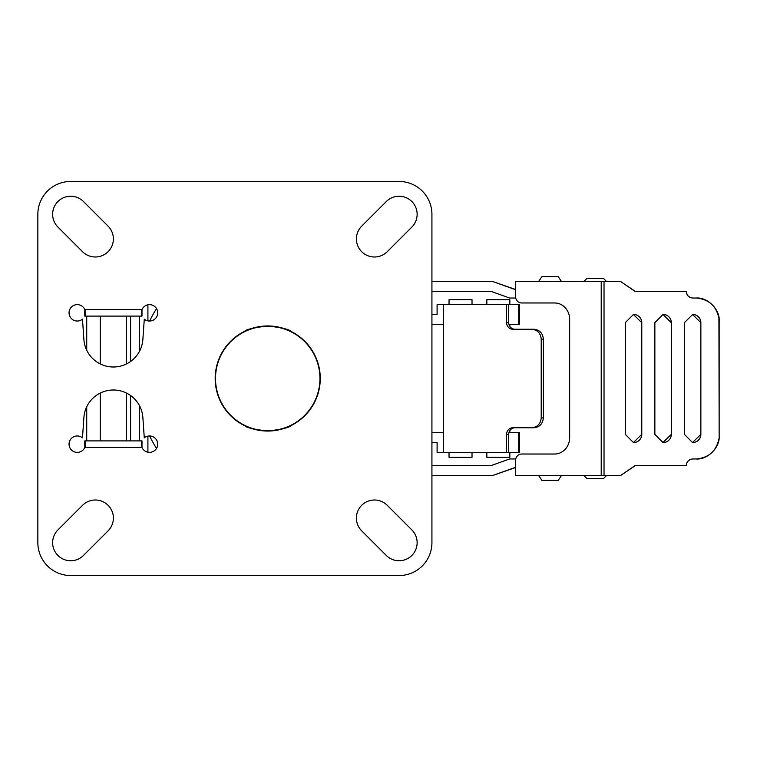 <?xml version="1.0" encoding="UTF-8"?>
<svg xmlns="http://www.w3.org/2000/svg" width="757" height="757" viewBox="0 0 757 757"><rect width="100%" height="100%" fill="white"/><g stroke="black" fill="none" stroke-linecap="round" stroke-linejoin="round"><path stroke-width="1.14" d="M85.087 310.361L85.087 315.281M84.784 309.537L141.985 309.537A8.213 8.213 0 0 1 157.711 312.821A8.213 8.213 0 0 1 144.284 319.161L142.865 339.514A29.551 29.551 0 0 1 113.38 367.003A29.551 29.551 0 0 1 83.895 339.514L82.475 319.161A8.213 8.213 0 0 1 69.048 312.821A8.213 8.213 0 0 1 84.784 309.537L84.784 316.104C85.541 315.669 85.541 313.483 84.784 309.537L84.784 316.104L141.985 316.104L141.985 309.537C141.218 313.483 141.218 315.669 141.985 316.104M244.738 331.254C246.091 329.409 253.756 327.639 267.732 325.955A52.545 52.545 0 0 1 320.268 378.5A52.545 52.545 0 0 1 267.732 431.045C253.737 429.351 246.072 427.591 244.738 425.746M290.716 425.746C289.363 427.591 281.708 429.361 267.732 431.045A52.545 52.545 0 0 1 215.187 378.5A52.545 52.545 0 0 1 267.732 325.955C281.718 327.649 289.382 329.409 290.716 331.254M84.784 447.463L84.784 440.896C85.541 441.331 85.541 443.517 84.784 447.463L141.985 447.463A8.213 8.213 0 0 0 157.711 444.179A8.213 8.213 0 0 0 144.284 437.839L142.865 417.486A29.551 29.551 0 0 0 113.38 389.997A29.551 29.551 0 0 0 83.895 417.486L82.475 437.839A8.213 8.213 0 0 0 69.048 444.179A8.213 8.213 0 0 0 84.784 447.463M70.694 560.757A18.064 18.064 0 0 0 83.459 555.468L108.09 530.837A18.064 18.064 0 0 0 108.09 505.298A18.064 18.064 0 0 0 82.551 505.298L57.92 529.928A18.064 18.064 0 0 0 70.694 560.757M399.09 560.757A18.064 18.064 0 0 0 411.855 529.928L387.224 505.298A18.064 18.064 0 0 0 361.685 505.298A18.064 18.064 0 0 0 361.685 530.837L386.316 555.468A18.064 18.064 0 0 0 399.09 560.757M374.46 256.992A18.064 18.064 0 0 0 387.224 251.703L411.855 227.072A18.064 18.064 0 0 0 411.855 201.532A18.064 18.064 0 0 0 386.316 201.532L361.685 226.163A18.064 18.064 0 0 0 374.46 256.992M95.316 256.992A18.064 18.064 0 0 0 108.09 226.163L83.459 201.532A18.064 18.064 0 0 0 57.92 201.532A18.064 18.064 0 0 0 57.92 227.072L82.551 251.703A18.064 18.064 0 0 0 95.316 256.992M85.087 441.719L85.087 446.639A8.213 8.213 0 0 0 85.21 446.233M141.985 447.463L141.985 440.896L141.985 447.463C141.218 443.517 141.218 441.331 141.985 440.896L84.784 440.896M70.694 181.462A32.844 32.844 0 0 0 37.85 214.297L37.85 542.703A32.844 32.844 0 0 0 70.694 575.538L399.09 575.538A32.844 32.844 0 0 0 431.925 542.703L431.925 214.297A32.844 32.844 0 0 0 399.09 181.462L70.694 181.462M282.9 428.462L284.149 428.415M268.801 430.705L267.732 430.714A52.214 52.214 0 0 0 319.946 378.5A52.214 52.214 0 0 0 267.732 326.286A52.214 52.214 0 0 0 215.508 378.5A52.214 52.214 0 0 0 267.732 430.714M251.305 328.585L253.907 328.15M270.949 430.619L274.034 430.336M276.873 429.91L281.377 428.897M267.732 326.286L264.515 326.381M261.581 326.646L254.636 327.951M156.529 308.572A131.358 131.358 0 0 0 149.612 321.034M149.612 435.966A131.358 131.358 0 0 0 156.529 448.428M139.572 316.104L139.572 351.144M139.572 405.856L139.572 440.896M130.592 316.104L130.592 361.477M130.592 395.523L130.592 440.896M561.543 475.377L558.259 480.307L541.842 480.307L538.558 475.377M561.543 281.623L558.259 276.693L541.842 276.693L538.558 281.623M606.688 475.377L603.405 478.661L586.987 478.661M606.688 281.623L603.405 278.339L586.987 278.339M635.407 291.473L620.797 281.623L635.189 291.473L686.249 291.473C686.665 295.438 688.861 297.624 692.816 298.04L696.166 298.04C707.54 297.018 720.181 309.66 719.15 321.034L718.923 318.3C716.34 305.885 708.732 299.129 696.099 298.04M635.407 465.527L620.797 475.377L635.189 465.527L686.315 465.527C686.731 461.562 688.927 459.376 692.882 458.96M692.513 442.542L692.664 442.542A8.213 8.204 -90 0 0 700.868 434.348L692.513 442.542L684.404 434.329L684.404 322.671L692.664 314.458A8.213 8.204 -90 0 1 700.868 322.652L692.513 314.458M671.279 434.329L671.279 322.671L662.971 314.458L654.862 322.652L654.862 434.348L662.971 442.542L671.327 434.329L671.327 322.671A8.213 8.204 -90 0 0 663.123 314.458L662.971 314.458M641.728 434.329L641.728 322.671L633.429 314.458L625.32 322.652L625.32 434.348L633.429 442.542L641.785 434.329L641.785 322.671A8.213 8.204 -90 0 0 633.571 314.458L633.429 314.458M692.882 298.04C688.927 297.624 686.731 295.438 686.315 291.473L686.249 291.473M718.923 438.7C716.34 451.115 708.732 457.871 696.099 458.96L696.166 458.96C707.54 459.982 720.181 447.34 719.15 435.966L718.923 318.3M686.249 465.527C686.665 461.562 688.861 459.376 692.816 458.96L696.099 458.96M620.589 475.377L515.555 475.377L515.555 460.597A6.567 6.009 -90 0 1 521.564 454.03L554.635 454.03A16.417 15.026 90 0 0 569.661 437.612L569.661 319.388A16.417 15.026 90 0 0 554.635 302.97L521.564 302.97A6.567 6.009 -90 0 1 515.555 296.403L515.555 281.623L620.589 281.623M515.744 458.96L509.641 458.96L491.321 465.527L431.925 465.527M431.925 475.377L493.015 475.377L515.555 467.296M493.015 475.377L515.555 467.533M719.15 435.966L719.15 321.034M700.821 434.329L700.821 322.671M700.868 434.348L700.868 322.652M633.429 442.542L633.571 442.542A8.213 8.204 -90 0 0 641.785 434.329M662.971 442.542L663.123 442.542A8.213 8.204 -90 0 0 671.327 434.329M515.744 298.04L509.641 298.04L491.321 291.473L431.925 291.473M515.555 289.704L493.015 281.623L431.925 281.623M515.555 289.467L493.015 281.623M509.83 304.607L509.83 299.687L486.836 299.687L486.836 304.607M472.018 304.607L472.018 299.687L449.033 299.687L449.033 304.607M509.83 452.393L509.83 457.313L486.836 457.313L486.836 452.393M472.018 452.393L472.018 457.313L449.033 457.313L449.033 452.393M541.217 417.911L543.365 417.911C542.76 423.854 539.618 427.137 533.912 427.762L531.774 427.762C537.47 427.137 540.621 423.854 541.217 417.911L541.217 339.089C540.621 333.146 537.47 329.863 531.774 329.238L512.877 329.238A6.567 6.302 90 0 1 506.584 322.671L508.723 322.671L508.723 304.607L519.567 304.607L519.567 324.318L508.922 324.318M515.025 427.762A6.567 6.302 -90 0 0 508.723 434.329L506.584 434.329L506.584 452.393L443.593 452.393L443.593 304.607L506.584 304.607L506.584 322.671M506.584 452.393L519.567 452.393L519.567 432.682L508.922 432.682M531.774 329.238L533.912 329.238C539.618 329.863 542.76 333.146 543.365 339.089L541.217 339.089M543.365 417.911L543.365 339.089M508.723 322.671A6.567 6.302 -90 0 0 515.025 329.238M506.584 434.329A6.567 6.302 90 0 1 512.877 427.762L531.774 427.762M443.593 452.393L437.101 452.393L437.101 442.542L431.925 442.542M431.925 432.682L443.593 432.682M443.593 324.318L431.925 324.318M431.925 314.458L437.101 314.458L437.101 304.607L443.593 304.607M508.723 304.607L506.584 304.607M604.029 475.377L604.029 281.623M601.219 475.377L601.219 281.623M518.687 324.318L518.687 304.607M518.687 452.393L518.687 432.682M508.723 452.393L508.723 434.329M126.514 440.896L126.514 393.072M126.514 363.928L126.514 316.104M100.246 440.896L100.246 393.072M100.246 363.928L100.246 316.104M586.978 478.661L583.694 475.377M586.978 278.339L583.694 281.623M86.724 440.896L86.724 406.783M86.724 350.217L86.724 316.104M147.908 304.768L147.908 320.873M147.908 436.127L147.908 452.232M509.83 430.61L509.83 432.682M509.83 326.39L509.83 324.318"/></g></svg>
